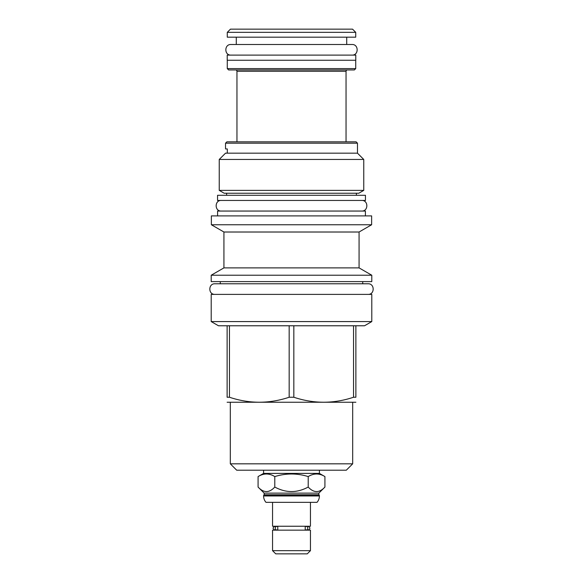 <?xml version="1.0" encoding="UTF-8"?>
<svg xmlns="http://www.w3.org/2000/svg" width="583" height="583" viewBox="0 0 583 583"><rect width="100%" height="100%" fill="white"/><g stroke="black" fill="none" stroke-linecap="round" stroke-linejoin="round"><path stroke-width="0.87" d="M227.224 60.26L355.776 60.26L355.776 55.108L227.224 55.108L227.224 60.26M230.985 55.108C224.142 55.436 224.142 44.17 230.985 44.497L236.29 44.497L236.29 37.181M230.985 44.497L352.015 44.497L346.71 44.497L346.71 37.181M227.275 32.342L227.275 37.181L355.725 37.181L355.725 32.342L352.533 29.15L230.467 29.15L227.275 32.342L355.725 32.342M227.275 60.26L227.275 68.597L355.725 68.597L355.725 60.26M355.725 68.597L354.384 69.938L228.616 69.938L227.275 68.597M347.381 69.938A1.341 1.341 0 0 0 346.04 71.279L236.96 71.279A1.341 1.341 0 0 0 235.619 69.938M346.04 141.837L346.04 71.279M236.96 141.837L236.96 71.279M324.92 487.053L318.85 493.131L264.15 493.131L258.08 487.053C263.647 493.065 269.222 493.065 274.79 487.053C285.932 493.065 297.068 493.065 308.21 487.053C313.778 493.065 319.353 493.065 324.92 487.053L324.92 476.581C319.353 473.148 313.778 473.148 308.21 476.581C297.068 473.148 285.932 473.148 274.79 476.581C269.222 473.148 263.647 473.148 258.08 476.581L258.08 487.053M318.85 494.778L319.411 495.965A9.685 9.685 0 0 1 317.006 502.349L265.994 502.349A9.685 9.685 0 0 1 263.589 495.965L264.15 494.778L318.85 494.778L318.85 493.131M264.15 494.778L264.15 493.131M319.411 495.346L263.589 495.346M310.455 502.349L310.455 526.245L272.545 526.245L272.545 502.349M277.785 529.641L277.785 526.762A1.8 1.589 90 0 0 275.242 528.205A1.8 1.589 90 0 0 277.785 529.641M276.83 530.005L275.948 530.158M306.17 530.005A1.8 1.589 -90 0 0 306.17 526.398A1.8 1.589 -90 0 0 305.215 526.762L305.215 529.641A1.8 1.589 -90 0 0 306.17 530.005L307.052 530.158M307.052 526.245L306.17 526.398M275.948 526.245L274.863 526.398C272.538 527.6 272.538 528.803 274.863 530.005M272.545 530.158L310.455 530.158L310.455 550.658L272.545 550.658L272.545 530.158M272.545 550.658L275.737 553.85L307.263 553.85L310.455 550.658M274.79 476.581L274.79 487.053M324.92 476.581L319.411 473.403L319.411 470.211M258.08 476.581L263.589 473.403L319.411 473.403M308.21 476.581L308.21 487.053M263.589 473.403L263.589 470.211M346.295 470.211L236.705 470.211L230.314 463.828L352.686 463.828L346.295 470.211M227.122 402.241L355.878 402.241M289.168 397.242L293.832 397.242C313.734 403.881 333.644 403.881 353.546 397.242L355.878 397.242C355.878 403.881 355.878 403.881 355.878 397.242L355.878 325.773L289.168 325.773L289.168 397.242C269.266 403.881 249.356 403.881 229.454 397.242L227.122 397.242C227.122 403.881 227.122 403.881 227.122 397.242L227.122 325.773L229.454 325.773L229.454 397.242M355.878 325.773L364.528 325.773L371.794 321.576L211.206 321.576L218.472 325.773L227.122 325.773M293.832 325.773L293.832 397.242M289.168 325.773L229.454 325.773M371.794 321.576L371.794 294.386L211.206 294.386L211.206 321.576M211.206 281.611L371.794 281.611L371.794 275.227L211.206 275.227L211.206 281.611M223.93 267.881L223.93 232.012L359.07 232.012L359.07 267.881L223.93 267.881L211.206 275.227M225.526 143.178L226.867 141.837L356.133 141.837L357.474 143.178L225.526 143.178L225.526 148.942L227.304 148.942L227.304 153.067L225.526 153.169L357.474 153.169L363.756 159.451L219.244 159.451L219.244 190.379L363.756 190.379L363.756 159.451M363.756 190.379L358.815 193.235L224.185 193.235L219.244 190.379M217.546 195.298L365.454 195.298L365.454 200.443L217.546 200.443L217.546 195.298M365.403 215.892L365.403 211.053L217.597 211.053L217.597 215.892M371.633 215.892L211.367 215.892L211.367 224.754L371.633 224.754L371.633 215.892M353.546 325.773L353.546 397.242M221.3 200.443C214.457 200.115 214.457 211.381 221.3 211.053M361.7 200.443C368.543 200.115 368.543 211.381 361.7 211.053M362.728 281.611L362.728 283.775L368.033 283.775L214.967 283.775C208.124 283.447 208.124 294.714 214.967 294.386M368.033 283.775C374.876 283.447 374.876 294.714 368.033 294.386M214.967 283.775L220.272 283.775L220.272 281.611M352.015 44.497C358.858 44.17 358.858 55.436 352.015 55.108M319.411 495.965L263.589 495.965M276.83 526.398L274.863 526.398M308.137 530.005C310.462 528.803 310.462 527.6 308.137 526.398M230.314 402.54L230.314 463.828M352.686 402.54L352.686 463.828M359.07 267.881L371.794 275.227M357.474 143.178L357.474 153.169M225.526 153.169L219.244 159.451M356.395 193.235L356.395 195.298M226.605 193.235L226.605 195.298M223.93 232.012L211.367 224.754M359.07 232.012L371.633 224.754"/></g></svg>
